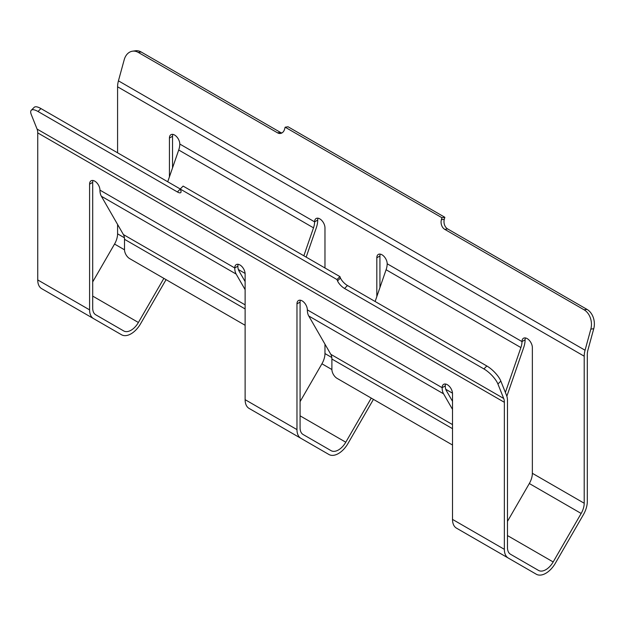 <?xml version="1.0" encoding="UTF-8"?>
<svg xmlns="http://www.w3.org/2000/svg" width="625" height="625" viewBox="0 0 625 625"><rect width="100%" height="100%" fill="white"/><g stroke="black" fill="none" stroke-linecap="round" stroke-linejoin="round"><path stroke-width="0.94" d="M324.969 267.984L324.969 227.852A7.336 4.234 -120 0 0 319.789 218.867A7.336 4.234 -120 0 0 316.117 218.508A7.336 4.234 -120 0 0 314.602 221.859A14.664 8.469 -60 0 1 313.508 227.836L178.711 150.008A14.664 8.469 120 0 0 179.797 144.039A7.336 4.234 -120 0 0 174.617 135.055A7.336 4.234 -120 0 0 170.945 134.695A7.336 4.234 -120 0 0 169.43 138.047L169.43 176.859M117.586 152.805L117.586 86.797L584.203 356.203L584.203 503.234L532.359 473.305L532.359 347.586A7.336 4.234 -120 0 0 527.172 338.602A7.336 4.234 -120 0 0 523.508 338.242A7.336 4.234 -120 0 0 521.984 341.594A14.664 8.469 -60 0 1 520.898 347.57L386.094 269.742A14.664 8.469 120 0 0 387.188 263.766A7.336 4.234 -120 0 0 382 254.789A7.336 4.234 -120 0 0 378.336 254.422A7.336 4.234 -120 0 0 376.82 257.781L376.82 296.594M239.938 264.969A7.336 4.234 60 0 1 245.125 273.945L245.125 399.672A19.062 11.008 120 0 0 249.07 408.398L300.922 438.328A19.062 11.008 -60 0 1 296.969 429.602L296.969 303.883A7.336 4.234 60 0 1 298.492 300.523A7.336 4.234 60 0 1 302.156 300.883A7.336 4.234 60 0 1 307.344 309.867A19.062 11.008 120 0 0 308.758 315.992L443.562 393.82A19.062 11.008 -60 0 1 442.141 387.695A7.336 4.234 60 0 1 443.664 384.336A7.336 4.234 60 0 1 447.328 384.703A7.336 4.234 60 0 1 452.516 393.68L452.516 519.398A19.062 11.008 120 0 0 456.461 528.133L508.305 558.062A19.062 11.008 -60 0 1 504.359 549.336L504.359 402.297L37.742 132.898L37.742 279.938A19.062 11.008 120 0 0 41.688 288.664L93.531 318.594A19.062 11.008 -60 0 1 89.586 309.867L89.586 184.148A7.336 4.234 60 0 1 91.102 180.789A7.336 4.234 60 0 1 96.758 182.75A7.336 4.234 60 0 1 99.953 190.133A19.062 11.008 120 0 0 101.375 196.258L236.172 274.086A19.062 11.008 -60 0 1 234.758 267.961A7.336 4.234 60 0 1 236.273 264.602A7.336 4.234 60 0 1 239.938 264.969M331.805 357.516L324.969 353.57L324.969 344.18M92.695 281.898L114.547 244.055A14.664 8.469 120 0 0 117.586 233.836L117.586 224.445M89.586 184.148L92.695 182.352L92.695 308.07A14.664 8.469 -60 0 0 95.734 314.789L123.734 330.953A14.664 8.469 -60 0 0 138.398 322.484L163.867 278.367M166.07 279.633L140.594 323.75A19.062 11.008 -60 0 1 121.531 334.758L41.688 288.664M172.852 134.391A7.336 4.234 -120 0 0 172.539 136.25L172.539 167.859M318.023 218.211A7.336 4.234 -120 0 0 317.711 220.062A19.062 11.008 -60 0 1 316.297 227.828L306.164 257.133M373.453 399.367L347.984 443.484A19.062 11.008 -60 0 1 328.922 454.492L277.07 424.563A19.062 11.008 120 0 0 277.133 424.594M324.969 353.57A14.664 8.469 -60 0 1 321.93 363.789L300.086 401.633M296.969 303.883L300.086 302.086L300.086 427.805A14.664 8.469 -60 0 0 303.117 434.516L331.117 450.68A14.664 8.469 -60 0 0 345.781 442.219L371.258 398.102M328.922 454.492L249.07 408.398M380.234 254.125A7.336 4.234 -120 0 0 379.93 255.984L379.93 287.586M525.406 337.938A7.336 4.234 -120 0 0 525.102 339.797A19.062 11.008 -60 0 1 523.68 347.562L506.859 396.227M532.359 473.305A14.664 8.469 -60 0 1 529.32 483.523L507.469 521.367M590.836 329.125L585.062 350.242L118.438 80.836L124.219 59.719A14.664 10.898 81.8 0 1 132.492 51.195A14.664 10.898 81.8 0 1 138.227 52.391L277.586 132.852A7.336 5.453 -98.2 0 0 280.453 133.453A7.336 5.453 -98.2 0 0 284.594 129.188L285.141 127.195L441.93 217.711L441.383 219.711A7.336 5.453 -98.2 0 0 444.75 229.359L584.109 309.82A14.664 10.898 81.8 0 1 590.836 329.125L593.75 328.703L587.977 349.82A14.664 8.469 -60 0 0 587.312 354.406L587.312 501.445A19.062 11.008 120 0 1 583.367 514.727L555.367 563.219A19.062 11.008 -60 0 1 536.305 574.227L484.461 544.297A19.062 11.008 120 0 0 484.523 544.328M584.203 503.234A14.664 8.469 -60 0 1 581.164 513.461L553.172 561.953A14.664 8.469 -60 0 1 538.508 570.414L510.508 554.25A14.664 8.469 -60 0 1 507.469 547.539L507.469 400.5A19.062 11.008 -60 0 0 506.609 395.531L500.836 381.086A14.664 4.953 -135.3 0 0 486.828 365.984L347.461 285.523A7.336 2.477 44.7 0 1 340.461 277.977L339.914 276.609L183.125 186.094L180.211 189.031L180.758 190.398A7.336 2.477 44.7 0 1 180.781 192.562A7.336 2.477 44.7 0 1 177.391 191.961L38.031 111.5A14.664 4.953 -135.3 0 0 31.25 110.297A14.664 4.953 -135.3 0 0 31.305 114.625L37.078 129.078L503.703 398.477L497.922 384.023A14.664 4.953 -135.3 0 0 483.914 368.93L344.555 288.469A7.336 2.477 44.7 0 1 337.547 280.922L337 279.555L180.211 189.031M503.703 398.477A14.664 8.469 -60 0 1 504.359 402.297M536.305 574.227L456.461 528.133M584.203 356.203A19.062 11.008 -60 0 1 585.062 350.242M118.438 80.836A19.062 11.008 120 0 0 117.586 86.797M69.688 304.828L121.531 334.758L69.688 304.828A19.062 11.008 120 0 0 69.75 304.859M37.742 132.898A14.664 8.469 120 0 0 37.078 129.078M245.125 281.602L238.953 270.875A14.664 8.469 -60 0 1 237.867 266.164A7.336 4.234 60 0 1 238.18 264.305M92.695 182.352A7.336 4.234 60 0 1 93.008 180.492M452.516 401.336L446.344 390.609A14.664 8.469 -60 0 1 445.258 385.898A7.336 4.234 60 0 1 445.563 384.039M300.086 302.086A7.336 4.234 60 0 1 300.391 300.227M178.711 150.008L167.734 181.758M303.852 255.789L313.508 227.836M386.094 269.742L375.125 301.492M505.383 392.461L520.898 347.57M245.125 325.281L129.688 258.633A7.336 4.234 60 0 1 124.508 249.656L124.508 239.305A14.664 8.469 120 0 0 123.414 234.586L101.375 196.258M236.172 274.086L245.125 289.656M452.516 445.016L337.078 378.367A7.336 4.234 60 0 1 331.891 369.383L331.891 359.031A14.664 8.469 120 0 0 330.805 354.32L308.758 315.992M443.562 393.82L452.516 409.391M593.75 328.703A14.664 10.898 -98.2 0 0 587.023 309.398L447.656 228.938L444.75 229.359M441.383 219.711L444.297 219.289A7.336 5.453 -98.2 0 0 447.656 228.938M444.297 219.289L444.844 217.297L441.93 217.711M444.844 217.297L288.055 126.773L285.141 127.195M277.586 132.852L280.5 132.43A7.336 5.453 -98.2 0 0 281.875 132.977M280.5 132.43L141.141 51.977A14.664 10.898 -98.2 0 0 135.406 50.773L132.492 51.195M180.258 188.992L40.945 108.562A14.664 4.953 -135.3 0 0 34.164 107.352L31.25 110.297M337 279.555L339.914 276.609M317.711 220.062L314.602 221.859L179.797 144.039M525.102 339.797L521.984 341.594L387.188 263.766M124.414 237.781L117.586 233.836M169.43 138.047L172.539 136.25M331.891 369.539L321.93 363.789M376.82 257.781L379.93 255.984M581.164 513.461L529.32 483.523M497.922 384.023L500.836 381.086M124.508 249.805L114.547 244.055M138.398 322.484L92.695 296.102M99.953 190.133L234.758 267.961L237.867 266.164M245.125 399.672L296.969 429.602M307.344 309.867L442.141 387.695L445.258 385.898M452.516 519.398L504.359 549.336M37.742 279.938L89.586 309.867M345.781 442.219L300.086 415.836M553.172 561.953L507.469 535.57M238.367 269.539L245.109 273.43M445.75 389.273L452.492 393.164M587.023 309.398L584.109 309.82M141.141 51.977L138.227 52.391M245.125 304.859L123.414 234.586M452.516 424.594L330.805 354.32M486.828 365.984L483.914 368.93M344.555 288.469L347.461 285.523M38.031 111.5L40.945 108.562M180.234 189.094L177.391 191.961M340.461 277.977L337.547 280.922M245.125 308.938L124.508 239.305M452.516 428.672L331.891 359.031"/></g></svg>
